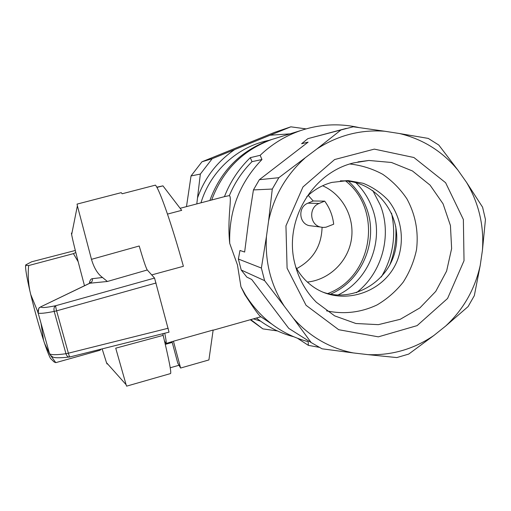 <?xml version="1.0" encoding="UTF-8"?>
<svg xmlns="http://www.w3.org/2000/svg" width="511" height="511" viewBox="0 0 511 511"><rect width="100%" height="100%" fill="white"/><g stroke="black" fill="none" stroke-linecap="round" stroke-linejoin="round"><path stroke-width="0.77" d="M322.626 185.755C342.766 194.595 354.934 217.629 351.364 239.653C347.902 261.689 329.212 279.798 307.392 282.072M322.077 227.369C321.476 246.098 313 259.85 296.655 268.62M324.683 201.136L319.158 203.442C308.631 207.242 309.468 224.457 320.282 226.999L323.118 227.452L325.98 227.21L333.689 224.208C332.718 215.687 329.716 207.996 324.683 201.136L313.205 200.976L307.935 203.174C297.887 206.795 298.699 223.192 309.021 225.613L312.56 226.047M308.21 195.362L313.205 200.976M358.811 127.526C339.278 123.138 319.867 124.16 300.577 130.605L271.858 139.452C242.814 150.164 222.764 170.335 211.695 199.973C222.764 170.335 242.814 150.164 271.858 139.452L269.457 140.193C240.579 150.854 220.72 170.942 209.868 200.453M389.58 265.426C394.505 252.983 396.581 240.074 395.808 226.712M356.454 292.701C382.119 272.861 392.352 235.482 380.331 205.179L372.781 190.546M381.27 277.019C392.946 257.052 396.37 235.75 391.535 213.113M345.589 180.945C383.333 210.27 372.5 277.345 327.692 293.557M330.496 294.164C362.65 280.469 379.315 239.487 366.029 206.84C362.152 196.895 356.295 188.355 348.451 181.22M337.924 295.032C369.312 280.162 384.987 239.48 371.842 207.025C368.233 197.725 362.893 189.6 355.822 182.651M196.799 203.902L200.344 174.072L212.193 158.697L290.842 126.824L274.567 132.368L201.966 161.783L191.037 175.944L186.483 206.616M277.396 330.93L262.878 328.886L250.792 319.599M260.54 321.144L253.411 318.858M212.193 158.697L201.966 161.783M290.842 126.824L306.083 128.887M270.313 135.204L290.005 133.863M262.878 328.886L250.288 319.739M200.344 174.072L191.037 175.944M197.655 197.553C204.917 177.56 217.194 161.617 234.498 149.717M269.802 140.186C238.081 146.076 210.436 171.064 200.976 202.797M482.429 250.301C484.179 225.862 478.877 203.206 466.517 182.344L482.588 207.204L485.45 219.481L482.429 250.301L480.231 265.343L474.336 295.626L468.095 306.587L445.669 326.05L433.941 335.433L408.717 354.085L396.817 357.572L368.061 354.653C392.007 355.477 413.967 349.07 433.941 335.433M322.039 348.802L311.18 342.562L293.391 318.315C309.736 336.698 329.704 348.234 353.286 352.922L322.039 348.802M264.615 280.66L261.383 268.058L266.442 236.529C264.96 261.932 270.875 285.112 284.193 306.083L264.615 280.66L241.218 270.019L246.851 277.122L251.712 279.466L288.779 328.388L311.18 342.562M340.997 129.947L353.261 126.779L384.726 131.238C360.517 129.462 337.95 135.338 317.018 148.861L340.997 129.947L307.884 138.641L301.611 143.738L308.095 142.141L259.345 179.7L253.437 189.92L272.286 189.051L278.84 177.7L317.018 148.861M261.958 159.534L260.15 155.312L250.313 157.663L251.993 161.661L261.958 159.534C239.531 182.855 228.781 210.794 229.707 243.357C227.044 217.488 232.377 197.355 229.356 195.604L224.444 196.652C230.257 181.699 238.88 168.7 250.313 157.663M253.437 189.92L248.94 218.478L244.648 252.038L239.972 250.479L238.375 259.026L261.383 268.058M238.375 259.026L241.218 270.019M368.061 354.653L353.286 352.922M445.669 326.05C463.388 309.494 474.911 289.258 480.231 265.343M457.869 170.061C442.449 151.397 423.006 139.222 399.545 133.537L428.25 138.411L438.789 145.035L457.869 170.061L466.517 182.344M384.726 131.238L399.545 133.537M304.735 158.295C286.09 175.139 274.043 196.013 268.601 220.918L272.286 189.051M266.442 236.529L268.601 220.918M293.391 318.315L284.193 306.083M287.093 268.186L306.044 305.291L338.71 329.716L378.351 336.845L417.11 325.622L447.572 298.475L464.026 260.712L463.368 219.506L445.605 182.714L413.923 157.516L374.327 149.123L334.635 159.541L302.972 186.943L285.943 225.83L287.093 268.186M319.183 347.32L308.376 345.366L308.171 341.699C281.561 334.481 260.674 318.928 245.51 295.032L240.943 286.754L237.462 264.947L229.707 243.357M213.119 330.221L260.961 316.731C259.818 316.718 254.44 309.353 244.839 294.63L240.943 286.754M271.45 323.846L260.846 316.763M259.345 179.7L278.84 177.7M346.324 128.389L307.884 138.641M164.472 340.856L166.018 343.501C166.535 343.398 166.113 339.975 164.753 333.223M180.134 208.296L224.444 196.652M166.049 343.494L173.446 341.22L180.607 368.035L208.91 359.936L213.151 330.029L173.446 341.22M167.487 214.09L181.692 210.34L180.696 209.037M353.618 162.907C311.576 172.922 283.266 221.908 295.096 264.615C298.897 279.23 305.98 291.775 316.36 302.257L334.641 315.855L355.886 323.501L378.357 324.657L400.266 319.292L419.901 307.897L435.755 291.391L446.608 271.092L451.628 248.557L450.434 225.543L443.069 203.832L430.077 185.129L412.434 170.955L391.496 162.479L368.916 160.467L353.618 162.907M326.542 310.841C343.986 314.521 360.817 312.56 377.035 304.946C387.121 298.992 395.84 291.398 403.198 282.161C409.573 272.191 414.006 261.396 416.503 249.783C418.694 231.719 415.507 214.754 406.928 198.888C400.388 189.127 392.314 180.926 382.713 174.283C372.449 168.732 361.507 165.302 349.882 163.993M340.371 180.843L343.999 180.862C376.984 181.859 402.413 215.61 395.693 248.416C389.682 281.35 353.631 303.195 322.716 292.081M295.709 266.902C299.299 273.628 304 279.383 309.794 284.167C338.448 308.254 385.415 294.259 398.005 258.668C404.808 238.841 401.078 216.428 388.168 200.261C381.04 192.788 372.711 187.135 363.18 183.302L348.189 180.587L331.875 182.401C322.358 184.982 313.997 189.753 306.772 196.716M156.788 187.192L162.945 185.857L181.692 210.34M163.003 333.664L163.277 333.977L163.558 333.523M293.391 336.666C279.856 333.038 267.528 326.816 256.407 318.014M229.356 195.604C234.702 182.753 242.252 171.434 251.993 161.661M308.376 345.366L297.709 338.397M300.577 130.605C285.432 135.843 271.954 144.076 260.15 155.312M172.066 341.795L177.751 363.085L180.607 368.035M156.915 187.422L162.945 185.857M75.315 250.473L31.631 261.798L25.742 264.909L25.895 265.337L28.648 265.554L73.431 253.641L78.17 261.721M28.648 265.554C27.837 273.985 28.233 282.372 29.836 290.714L30.717 294.464L38.312 313.077M75.82 252.504L73.431 253.641M25.697 265.03L25.55 266.608C25.639 270.594 27.07 278.623 29.836 290.714M50.436 355.177L55.776 362.65L99.971 350.265L101.21 349.122M55.776 362.65L54.134 361.98L52.275 360.172M100.028 349.415L99.971 350.265M41.027 323.297L43.544 340.262L44.604 343.469L49.535 353.708M44.604 343.469C47.178 351.051 49.165 356.065 50.563 358.498L51.969 359.865M30.717 294.464C34.659 310.733 38.932 325.999 43.544 340.262M102.143 348.885L106.505 362.682C107.067 364.177 107.297 364.432 107.182 363.442M71.847 233.584C71.412 232.569 71.342 232.914 71.642 234.619C72.945 241.46 77.225 258.496 84.487 285.732M71.642 234.619L77.385 205.792L77.052 204.106L121.235 192.653L122.167 193.765L155.453 185.129C159.739 189.977 171.798 224.406 183.392 266.288L151.703 274.905M89.374 283.375C89.827 280.354 90.849 278.782 92.44 278.674L102.513 277.499L107.387 281.478L89.853 283.222L90.345 282.506L89.974 283.183M38.114 312.981L37.814 312.419L38.842 308.159L41.027 306.798C41.027 308.063 45.952 307.692 55.808 305.693C54.121 306.696 53.585 308.599 54.192 311.41C45.064 313.224 39.711 313.754 38.146 313L49.541 353.74C51.247 355.017 56.721 355.011 65.964 353.721C66.679 355.969 67.829 357.074 69.407 357.042L69.866 356.933M102.513 277.499C97.697 274.011 94.018 267.956 91.475 259.339L139.209 245.995C143.323 260.073 146.012 268.071 147.283 269.98L154.546 278.067L169.032 332.15L69.943 356.94C69.56 356.844 69.036 355.599 68.378 353.19L65.964 353.721L54.192 311.41L56.612 310.848C55.84 308.063 55.571 306.345 55.808 305.693L154.546 278.067M49.133 352.884L49.516 353.721M106.505 362.682L126.083 384.662L115.729 348.176L163.156 335.369L162.76 333.721M77.385 205.792L91.475 259.339M126.083 384.662L126.613 386.15L170.495 373.586C171.6 373.119 169.154 360.383 163.156 335.369M89.738 283.203L40.439 306.99L89.853 283.222C91.763 282.411 92.625 280.897 92.44 278.674M38.881 308.12L39.762 307.379M165.302 344.369L172.233 342.415M170.22 367.767L179.01 365.263M319.158 203.442L307.935 203.174M147.283 269.98L107.387 281.478M168.196 328.241L68.378 353.19L56.612 310.848L156.098 282.992M70.026 356.863L69.407 357.042M320.282 226.999L309.021 225.613M245.51 295.032L244.839 294.63M357.987 161.891L368.916 160.467M343.999 180.862L348.189 180.587M163.533 333.53L163.277 333.977M25.55 266.608L25.895 265.337M50.563 358.498L54.134 361.98M69.215 357.055C59.257 358.115 53.629 357.994 52.326 356.691C50.742 355.573 49.816 354.596 49.554 353.746M38.849 308.159L38.133 312.975"/></g></svg>
